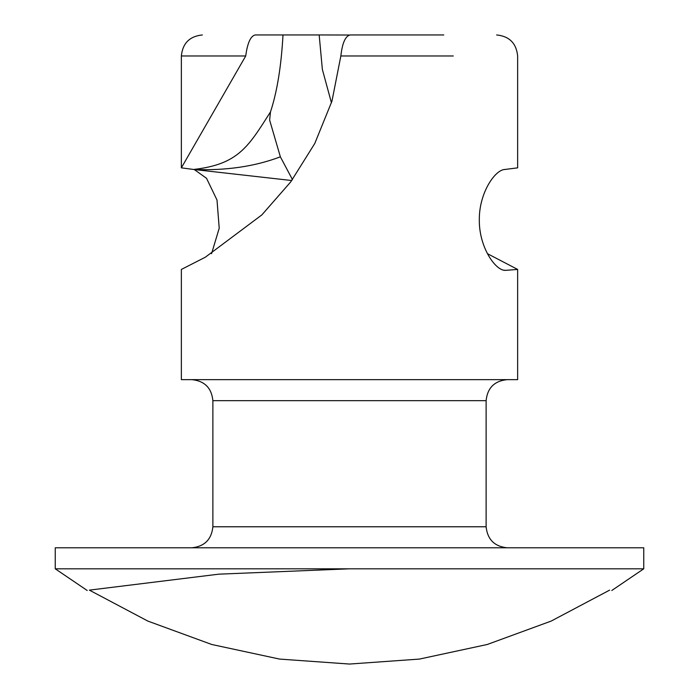 <?xml version="1.0" encoding="UTF-8"?>
<svg xmlns="http://www.w3.org/2000/svg" width="699" height="699" viewBox="0 0 699 699"><rect width="100%" height="100%" fill="white"/><g stroke="black" fill="none" stroke-linecap="round" stroke-linejoin="round"><path stroke-width="1.05" d="M609.624 590.131C612.507 590.611 612.507 590.611 609.624 590.131L551.188 621.07L487.282 644.478L419.426 659.078L349.5 664.05L279.574 659.078L211.718 644.478L147.812 621.07L89.376 590.131L218.796 574.167L349.535 568.811M89.376 590.131C86.493 590.611 86.493 590.611 89.376 590.131C86.493 590.611 86.493 590.611 89.376 590.131M643.753 568.811L643.753 547.789L55.247 547.789L55.247 568.811L643.753 568.811L611.791 590.489M191.867 547.789C204.519 546.478 211.526 539.471 212.88 526.775L486.12 526.775C487.474 539.471 494.481 546.478 507.133 547.789M504.8 169.49L505.403 169.464C495.46 168.922 478.964 192.802 479.322 219.914C478.964 247.035 495.477 270.915 505.403 270.356L517.644 269.438L517.644 379.644L181.356 379.644L181.356 269.438L205.305 257.223L261.863 214.89L290.697 181.941L314.742 143.548L331.964 101.137L340.85 55.972C342.327 42.901 345.455 35.894 350.243 34.95L443.769 34.95M331.448 102.832L322.361 69.428L319.172 34.95L282.999 34.95C281.26 66.23 277.084 91.901 270.469 111.954L269.631 120.079L280.369 156.829L292.444 179.573M280.369 156.829C254.663 166.545 225.733 170.757 193.597 169.464L181.356 167.847L245.725 55.972C247.455 42.997 250.618 35.99 255.231 34.95L282.999 34.95M291.754 180.525L193.597 169.464C238.621 164.361 248.512 146.309 270.469 111.954M504.661 169.499L517.644 167.847L517.644 55.972C516.351 43.251 509.344 36.243 496.631 34.95M194.208 169.49L206.537 178.297L217.005 200.028L219.215 228.232L211.561 253.676M517.644 269.438L487.439 253.676M503.726 270.163L505.403 270.356M319.172 34.95L349.5 35.029M486.12 526.775L486.12 400.667L212.88 400.667L212.88 526.775M348.312 400.667L349.5 400.667M453.275 55.972L340.85 55.972M245.725 55.972L181.356 55.972C182.649 43.251 189.656 36.243 202.369 34.95M55.247 568.811L87.209 590.489M212.88 400.667C211.587 387.945 204.58 380.938 191.867 379.644M486.12 400.667C487.413 387.945 494.42 380.938 507.133 379.644M181.356 167.847L181.356 55.972"/></g></svg>
